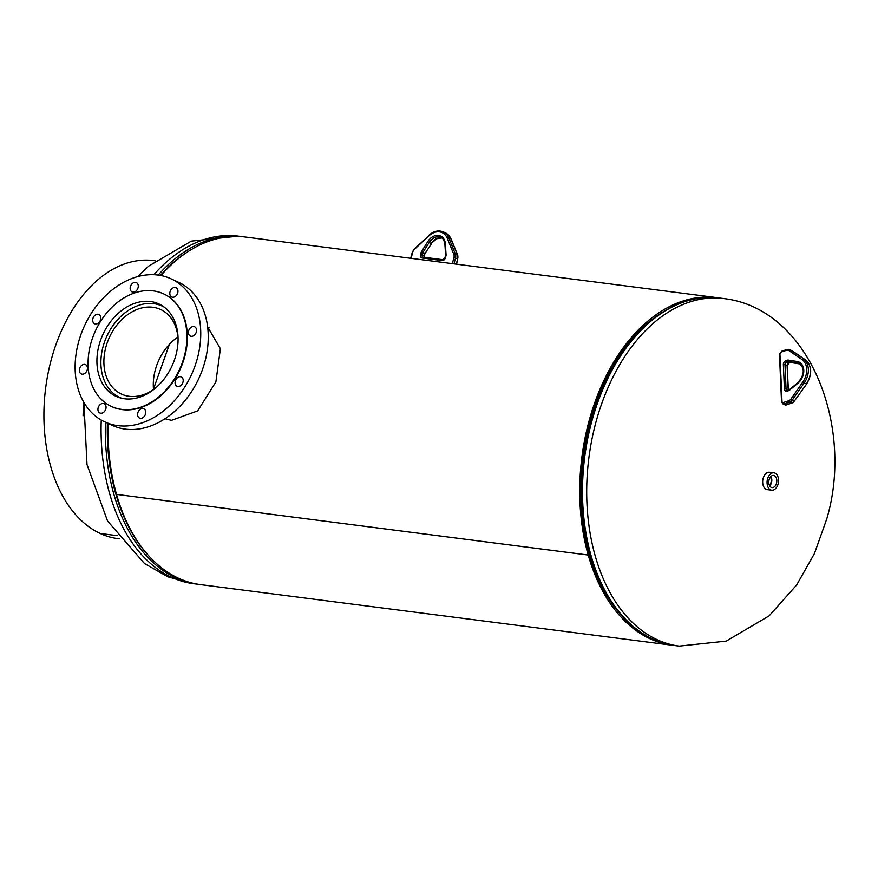 <?xml version="1.0" encoding="UTF-8"?>
<svg xmlns="http://www.w3.org/2000/svg" width="878" height="878" viewBox="0 0 878 878"><rect width="100%" height="100%" fill="white"/><g stroke="black" fill="none" stroke-linecap="round" stroke-linejoin="round"><path stroke-width="1.32" d="M165.02 418.729L171.473 420.342L197.649 410.893L215.878 381.952L220.389 348.72L207.636 326.879M624.346 618.441A173.548 112.516 -82.7 0 1 589.237 554.248A173.548 112.516 -82.7 0 1 663.801 311.471M116.522 494.413A175.227 113.602 97.3 0 0 178.355 578.163A175.227 113.602 97.3 0 0 200.546 584.616L672.241 645.242A175.227 113.602 -82.7 0 1 650.06 638.789A175.227 113.602 -82.7 0 1 588.216 555.05L116.544 494.391M674.315 645.484A175.227 113.602 -82.7 0 1 672.241 645.242M588.216 555.05L589.237 554.248L588.216 555.028A175.227 113.602 -82.7 0 1 605.963 376.3A175.227 113.602 -82.7 0 1 716.92 297.653A175.227 113.602 -82.7 0 1 718.994 297.949M716.92 297.653L245.225 237.016A175.227 113.602 97.3 0 0 160.861 275.527M108.104 423.416A175.227 113.602 97.3 0 0 116.511 494.391L588.216 555.028M771.389 476.074A6.135 3.973 97.3 0 0 768.788 482.604A6.135 3.973 97.3 0 0 771.916 487.575A6.135 3.973 97.3 0 0 774.22 486.939A6.135 3.973 97.3 0 0 776.8 480.244A6.135 3.973 97.3 0 0 773.485 475.415A6.135 3.973 97.3 0 0 771.389 476.074M773.924 472.814L769.512 472.243A8.758 5.674 97.3 0 0 766.373 473.176A8.758 5.674 97.3 0 0 762.675 482.626A8.758 5.674 97.3 0 0 767.273 489.628L771.685 490.187A8.758 5.674 97.3 0 0 774.824 489.265A8.758 5.674 97.3 0 0 778.523 479.816A8.758 5.674 97.3 0 0 773.924 472.814A8.758 5.674 97.3 0 0 770.785 473.736A8.758 5.674 97.3 0 0 767.076 483.185A8.758 5.674 97.3 0 0 771.685 490.187M769.391 485.282A5.29 3.435 97.3 0 0 770.456 476.984M769.413 485.347A5.29 3.435 97.3 0 0 770.5 476.93M769.666 485.83A5.937 3.852 97.3 0 0 770.862 476.524M178.069 338.82A46.611 34.758 -65.1 0 0 160.641 309.506A46.611 34.758 -65.1 0 0 152.871 307.267A46.611 34.758 -65.1 0 0 107.434 342.146A46.611 34.758 -65.1 0 0 121.416 394.068A46.611 34.758 -65.1 0 0 129.187 396.296A46.611 34.758 -65.1 0 0 155.055 388.438M164.065 307.026A50.375 37.567 -65.1 0 0 162.221 306.093A50.375 37.567 -65.1 0 0 153.826 303.678A50.375 37.567 -65.1 0 0 104.723 341.366A50.375 37.567 -65.1 0 0 119.836 397.482A50.375 37.567 -65.1 0 0 121.746 398.283M177.916 336.965A46.611 34.758 -65.1 0 0 153.54 389.525M84.694 364.392A5.114 3.808 -65.1 0 0 79.711 368.222A5.114 3.808 -65.1 0 0 81.248 373.907A5.114 3.808 -65.1 0 0 82.093 374.16A5.114 3.808 -65.1 0 0 87.076 370.329A5.114 3.808 -65.1 0 0 85.539 364.644A5.114 3.808 -65.1 0 0 84.694 364.392M98.04 314.236A5.114 3.808 -65.1 0 0 93.057 318.066A5.114 3.808 -65.1 0 0 94.594 323.752A5.114 3.808 -65.1 0 0 95.439 324.004A5.114 3.808 -65.1 0 0 100.421 320.174A5.114 3.808 -65.1 0 0 98.885 314.489A5.114 3.808 -65.1 0 0 98.04 314.236M135.519 282.376A5.114 3.808 -65.1 0 0 130.537 286.206A5.114 3.808 -65.1 0 0 132.073 291.891A5.114 3.808 -65.1 0 0 132.918 292.144A5.114 3.808 -65.1 0 0 137.901 288.313A5.114 3.808 -65.1 0 0 136.364 282.617A5.114 3.808 -65.1 0 0 135.519 282.376M175.183 287.479A5.114 3.808 -65.1 0 0 170.2 291.298A5.114 3.808 -65.1 0 0 171.726 296.994A5.114 3.808 -65.1 0 0 172.582 297.236A5.114 3.808 -65.1 0 0 177.565 293.417A5.114 3.808 -65.1 0 0 176.028 287.721A5.114 3.808 -65.1 0 0 175.183 287.479M193.786 326.55A5.114 3.808 -65.1 0 0 188.803 330.369A5.114 3.808 -65.1 0 0 190.339 336.065A5.114 3.808 -65.1 0 0 191.184 336.307A5.114 3.808 -65.1 0 0 196.167 332.488A5.114 3.808 -65.1 0 0 194.642 326.792A5.114 3.808 -65.1 0 0 193.786 326.55M180.44 376.706A5.114 3.808 -65.1 0 0 175.457 380.525A5.114 3.808 -65.1 0 0 176.994 386.221A5.114 3.808 -65.1 0 0 177.839 386.463A5.114 3.808 -65.1 0 0 182.822 382.643A5.114 3.808 -65.1 0 0 181.296 376.947A5.114 3.808 -65.1 0 0 180.44 376.706M142.96 408.566A5.114 3.808 -65.1 0 0 137.978 412.386A5.114 3.808 -65.1 0 0 139.514 418.082A5.114 3.808 -65.1 0 0 140.359 418.323A5.114 3.808 -65.1 0 0 145.342 414.504A5.114 3.808 -65.1 0 0 143.805 408.808A5.114 3.808 -65.1 0 0 142.96 408.566M103.297 403.463A5.114 3.808 -65.1 0 0 98.314 407.293A5.114 3.808 -65.1 0 0 99.851 412.978A5.114 3.808 -65.1 0 0 100.707 413.231A5.114 3.808 -65.1 0 0 105.678 409.4A5.114 3.808 -65.1 0 0 104.153 403.715A5.114 3.808 -65.1 0 0 103.297 403.463M104.767 421.879L112.263 425.358A78.844 58.804 -65.1 0 0 125.4 429.122A78.844 58.804 -65.1 0 0 202.258 370.132A78.844 58.804 -65.1 0 0 178.607 282.31L171.111 278.831A78.844 58.804 -65.1 0 0 157.974 275.055A78.844 58.804 -65.1 0 0 81.116 334.046A78.844 58.804 -65.1 0 0 104.767 421.879A78.844 58.804 -65.1 0 0 117.904 425.643A78.844 58.804 -65.1 0 0 194.762 366.653A78.844 58.804 -65.1 0 0 171.111 278.831M111.616 406.536A62.053 46.282 -65.1 0 0 111.835 406.646A62.053 46.282 -65.1 0 0 122.174 409.609A62.053 46.282 -65.1 0 0 182.657 363.185A62.053 46.282 -65.1 0 0 164.043 294.064A62.053 46.282 -65.1 0 0 163.824 293.954M121.735 409.4A62.053 46.282 -65.1 0 0 182.218 362.976A62.053 46.282 -65.1 0 0 163.604 293.856A62.053 46.282 -65.1 0 0 153.266 290.892A62.053 46.282 -65.1 0 0 92.783 337.317A62.053 46.282 -65.1 0 0 111.396 406.437A62.053 46.282 -65.1 0 0 121.735 409.4M150.434 301.516A50.924 37.984 -65.1 0 0 100.794 339.61A50.924 37.984 -65.1 0 0 116.072 396.34A50.924 37.984 -65.1 0 0 124.555 398.777A50.924 37.984 -65.1 0 0 174.195 360.682A50.924 37.984 -65.1 0 0 158.929 303.953A50.924 37.984 -65.1 0 0 150.434 301.516M169.443 344.319L153.496 389.009M155.176 260.799L153.65 260.601A140.162 90.873 97.3 0 0 51.078 360.331A140.162 90.873 97.3 0 0 100.158 533.462L117.026 535.635L100.169 533.473A140.162 90.873 97.3 0 0 117.915 538.631L119.441 538.829M83.103 415.755A140.162 90.873 -82.7 0 1 83.827 402.267M723.867 298.575A175.205 113.591 97.3 0 0 595.657 423.24A175.205 113.591 97.3 0 0 679.199 646.109L726.238 641.105L769.161 615.84L796.675 584.946L814.389 553.656L826.703 519.107C854.459 426.554 809.527 308.595 723.867 298.575L719.653 298.026A175.205 113.591 97.3 0 0 591.443 422.691A175.205 113.591 97.3 0 0 674.984 645.571L679.199 646.109M652.738 319.263A173.284 112.351 97.3 0 0 589.862 422.878A173.284 112.351 97.3 0 0 615.61 608.103M590.653 422.79A174.239 112.966 97.3 0 0 626.135 619.923M105.415 422.175A175.205 113.591 -82.7 0 0 197.813 584.232L193.599 583.694A175.205 113.591 -82.7 0 1 101.244 420.046M150.434 557.651A174.239 112.966 -82.7 0 1 107.379 423.086M160.433 275.44A174.239 112.966 -82.7 0 1 189.922 250.428M158.227 275.088A175.205 113.591 -82.7 0 1 242.482 236.687L238.267 236.149A175.205 113.591 -82.7 0 0 153.869 274.715M452.324 263.641L453.948 257.528A4.675 3.479 -65.1 0 0 453.838 254.433A1.163 0.637 -22.1 0 1 455.397 254.104A5.839 4.357 114.9 0 1 455.539 257.967L457.657 258.955A5.839 4.357 -65.1 0 0 457.515 255.081L450.941 238.904A17.516 13.071 -65.1 0 0 445.486 232.922L451.171 239.123A1.163 0.637 157.9 0 0 450.941 238.904L448.823 237.916L455.397 254.104L457.515 255.081A1.163 0.637 157.9 0 1 457.745 255.3L457.592 259.186M453.948 257.528L455.539 257.967L453.97 263.85M456.275 264.146L457.657 258.955L456.56 264.179M445.486 232.922L443.368 231.935A17.516 13.071 114.9 0 1 448.823 237.916A1.163 0.637 -22.1 0 0 447.264 238.256A16.353 12.193 -65.1 0 0 428.881 235.886L414.416 249.363A4.675 3.479 -65.1 0 0 412.715 252.227L411.091 258.341M445.925 255.992L445.475 257.66A3.358 2.502 114.9 0 1 442.084 260.546L422.241 258A3.358 2.502 114.9 0 1 420.562 254.466L421.001 252.798A3.358 2.502 114.9 0 1 421.528 251.58L427.718 241.68A12.676 9.449 114.9 0 1 438.517 235.403A12.676 9.449 114.9 0 1 445.365 243.941L446.057 254.73A3.358 2.502 114.9 0 1 445.925 255.992L442.94 259.712A1.163 0.757 97.3 0 0 442.084 260.546M453.838 254.433L447.264 238.256M445.365 243.941L444.905 244.347C444.092 240.111 442.731 237.795 440.844 237.389A11.502 8.582 -65.1 0 0 429.122 242.537L431.241 243.524A11.502 8.582 114.9 0 1 441.832 237.971L436.706 238.728L431.339 243.382M427.718 241.68L429.122 242.537L422.933 252.436L425.051 253.424L431.537 243.601L425.051 253.424A2.195 1.635 114.9 0 0 424.711 254.214L422.592 253.237L422.142 254.905L424.261 255.882L424.711 254.214L424.261 255.882A2.195 1.635 114.9 0 0 424.304 257.32M421.528 251.58L422.933 252.436A2.195 1.635 -65.1 0 0 422.592 253.237L421.001 252.798M420.562 254.466L422.142 254.905A2.195 1.635 -65.1 0 0 422.878 257.1A2.195 1.635 -65.1 0 0 423.031 257.155M443.094 259.756A1.163 0.757 97.3 0 0 442.94 259.712L423.097 257.166A1.163 0.757 97.3 0 1 423.24 257.21L442.786 259.723M446.057 254.73L445.497 256.025M422.878 257.1L423.097 257.166A1.163 0.757 97.3 0 0 422.241 258M425.15 253.281L424.645 254.444M424.217 256.113L424.996 258.088M428.881 235.886L414.317 248.836L412.298 252.26L410.684 258.286M451.16 239.442A1.163 0.637 157.9 0 0 451.171 239.123L457.745 255.3A1.163 0.637 157.9 0 1 457.712 255.674M786.447 350.333L781.255 352.023A1.756 1.306 -65.1 0 0 779.927 354.097L781.991 401.323A1.756 1.306 -65.1 0 0 783.45 402.486L788.642 400.796A4.675 3.479 -65.1 0 0 791.078 398.875L802.876 381.963A16.353 12.193 -65.1 0 0 801.888 359.475L788.971 350.629A4.675 3.479 -65.1 0 0 786.447 350.333A1.163 0.637 71.9 0 1 787.105 349.576A5.839 4.357 114.9 0 1 789.794 349.674A5.839 4.357 114.9 0 1 790.266 349.949L792.384 350.926A5.839 4.357 -65.1 0 0 791.912 350.662L792.461 350.97A1.163 0.768 124.4 0 0 792.384 350.926L805.302 359.782A17.516 13.071 -65.1 0 1 806.355 383.873L804.237 382.896L792.439 399.808L794.557 400.785L806.652 383.938L794.557 400.785A5.839 4.357 -65.1 0 1 791.517 403.178A1.163 0.637 71.9 0 0 792.088 402.947M783.45 402.486A1.163 0.637 71.9 0 0 784.208 403.891L786.326 404.879L791.517 403.178L789.399 402.201L784.208 403.891A2.919 2.173 114.9 0 1 782.858 403.847L784.976 404.824A2.919 2.173 -65.1 0 0 786.326 404.879A1.163 0.637 71.9 0 0 786.875 404.692M791.078 398.875L792.439 399.808A5.839 4.357 114.9 0 1 789.399 402.201A1.163 0.637 71.9 0 1 788.642 400.796M788.971 350.629A1.163 0.768 124.4 0 1 790.266 349.949L805.302 359.782A1.163 0.768 124.4 0 1 805.378 359.815C811.985 366.027 812.413 374.061 806.652 383.938L806.487 383.686M801.888 359.475A1.163 0.768 -55.6 0 1 803.183 358.795A17.516 13.071 114.9 0 1 804.237 382.896L802.876 381.963M788.62 390.677L787.226 391.127A3.358 2.502 114.9 0 1 784.416 388.899L783.352 364.611A3.358 2.502 114.9 0 1 785.898 360.639L787.281 360.189A3.358 2.502 114.9 0 1 788.334 360.09L797.125 361.484A12.676 9.449 114.9 0 1 803.776 370.264A12.676 9.449 114.9 0 1 798.069 383.071L789.64 390.095A3.358 2.502 114.9 0 1 788.62 390.677A1.163 0.637 -108.1 0 1 788.96 389.898L787.566 390.348A1.163 0.637 -108.1 0 1 787.884 390.381M798.069 383.071L798.025 382.512C804.555 374.686 804.961 368.332 799.232 363.448A11.502 8.582 -65.1 0 0 797.52 362.921L799.639 363.909A11.502 8.582 114.9 0 1 800.231 364.03L799.77 363.953A1.163 0.757 99 0 0 799.891 363.953M797.125 361.484A1.163 0.757 99 0 0 797.52 362.921L788.718 361.527L799.639 363.909A1.163 0.757 99 0 0 799.77 363.953L790.968 362.548A1.163 0.757 -81 0 1 790.837 362.515A2.195 1.635 114.9 0 0 790.156 362.57L788.038 361.593L786.644 362.043L788.762 363.031L790.156 362.57A1.163 0.637 -108.1 0 0 790.474 362.603L789.081 363.064A1.163 0.637 -108.1 0 1 788.762 363.031A2.195 1.635 114.9 0 0 787.105 365.621L784.987 364.633L786.051 388.921L788.17 389.909L787.105 365.621L788.4 390.073M788.334 360.09A1.163 0.757 -81 0 0 788.718 361.527A2.195 1.635 -65.1 0 0 788.038 361.593A1.163 0.637 -108.1 0 1 787.281 360.189M785.898 360.639A1.163 0.637 -108.1 0 0 786.644 362.043A2.195 1.635 -65.1 0 0 784.987 364.633L783.352 364.611M784.416 388.899L786.051 388.921A2.195 1.635 -65.1 0 0 786.875 390.337A2.195 1.635 -65.1 0 0 787.401 390.458M789.64 390.095L788.96 389.898M787.226 391.127A1.163 0.637 -108.1 0 1 787.566 390.348L786.875 390.337M791.111 362.559A1.163 0.757 -81 0 1 790.968 362.548L790.474 362.603A1.163 0.637 -108.1 0 0 790.639 362.493M789.311 362.844A1.163 0.637 -108.1 0 1 789.081 363.064L787.127 366.148M781.76 401.959L781.991 401.323M779.708 354.734L779.927 354.097M781.914 351.277A1.163 0.637 71.9 0 0 781.255 352.023M792.527 351.024A1.163 0.768 124.4 0 0 792.461 350.97L805.378 359.815M794.689 400.598L791.835 403.211L784.976 404.824M674.984 645.571C604.722 639.908 561.47 523.453 590.653 422.746C610.254 345.328 666.929 289.872 719.653 298.026M193.599 583.694L168.005 576.879L144.53 563.566L107.566 521.027L87.01 464.583L83.893 402.376M197.813 584.232L198.472 584.32M243.151 236.775L242.482 236.687M137.616 276.636L148.547 266.199L191.382 241.11L238.267 236.149M119.836 397.482L121.373 398.195M165.283 418.554L167.226 419.464M162.221 306.093L163.769 306.806M207.669 327.165L209.118 327.845M444.905 244.347L445.596 255.125M443.368 231.935C438.451 229.97 433.589 231.112 428.793 235.359M782.858 403.847L781.53 401.707L779.466 354.482L781.596 351.244L786.787 349.554L791.912 350.662M798.025 382.512L789.596 389.525"/></g></svg>
